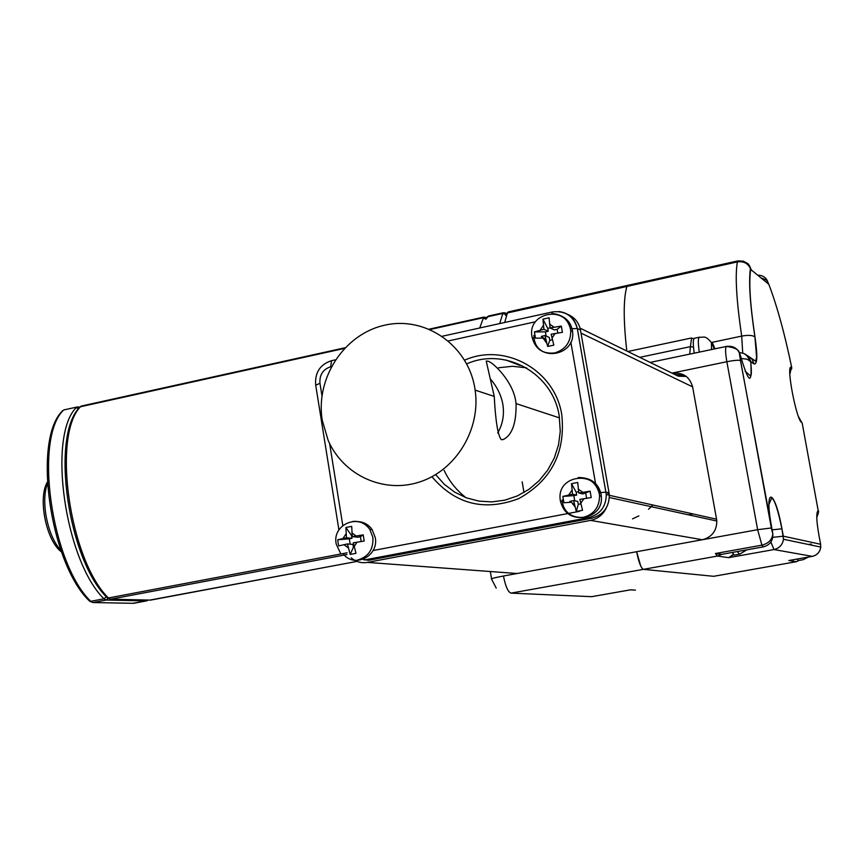 <?xml version="1.0" encoding="UTF-8"?>
<svg xmlns="http://www.w3.org/2000/svg" width="864" height="864" viewBox="0 0 864 864"><rect width="100%" height="100%" fill="white"/><g stroke="black" fill="none" stroke-linecap="round" stroke-linejoin="round"><path stroke-width="1.3" d="M523.994 492.512L522.169 481.842M686.264 376.434L678.272 376.186L686.264 376.434M606.29 507.946C603.018 514.685 597.802 518.843 590.62 520.398L367.405 562.399C361.336 563.404 355.936 561.87 351.205 557.82M526.824 368.14L525.463 367.61M519.815 365.407L505.969 360.029M546.631 343.04L543.294 338.44M533.866 335.416L534.146 338.461C537.246 362.653 575.986 355.903 572.562 331.582L572.378 330.188C570.791 322.758 566.503 317.812 559.494 315.349M542.84 338.105L535.486 338.159L534.416 331.916L543.92 329.281L542.948 319.151L549.104 317.801L550.087 327.942L561.319 326.074L562.41 332.338L551.167 334.206L553.824 345.136L547.657 346.453L545 335.534L541.274 336.42L545.789 339.498M542.948 319.151L547.744 328.417L548.23 331.258L545.432 331.873L546.156 336.053M545.432 331.873L534.416 331.916M548.23 331.258L543.92 329.281M550.087 327.91L547.744 328.417M561.319 326.074L557.172 329.324L554.364 329.929L550.087 327.942M557.798 332.953L557.172 329.324M545 335.534L549.31 337.478L549.796 340.33L547.657 346.453M549.796 340.33L552.323 339.779M343.062 553.597C353.851 568.728 379.145 556.232 375.246 537.548L372.168 529.675C368.474 524.459 363.539 521.759 357.361 521.586M338.072 542.84L337.748 539.752L346.464 537.764L345.881 527.494L351.702 526.37L352.296 536.641L363.193 534.87L364.187 541.048L353.279 542.819L356.011 553.327L350.179 554.429L347.447 543.931L338.731 545.897L338.072 542.84M345.881 527.494L351.518 535.518L351.961 538.326L349.315 538.834L350.168 544.19M349.315 538.834L337.748 539.752M351.961 538.326L346.464 537.764M352.123 535.399L351.518 535.518M363.193 534.87L360.418 536.706L357.761 537.214L352.296 536.641M361.184 541.469L360.418 536.706M347.447 543.931L352.944 544.45L353.398 547.258L350.179 554.429M353.398 547.258L354.132 547.117M574.841 506.466L572.605 503.896M562.129 499.921L562.345 501.628C565.434 525.884 604.098 520.711 601.322 496.228L601.074 494.23C598.892 484.963 593.212 479.542 584.01 477.976M570.553 502.276L563.944 502.751L562.853 496.4L572.53 494.219L571.493 483.678L577.724 482.468L578.772 493.02L590.112 491.173L591.224 497.545L579.874 499.392L582.541 510.3L576.288 511.488L573.631 500.591L569.84 501.358L574.42 504.598M571.493 483.678L576.18 492.199L576.677 495.094L573.836 495.634L574.733 500.807M573.836 495.634L562.853 496.4M576.677 495.094L572.53 494.219M578.578 491.735L576.18 492.199M590.112 491.173L582.887 493.906L578.772 493.02M586.58 498.226L585.738 493.355M573.631 500.591L577.778 501.422L578.275 504.328L576.288 511.488M578.275 504.328L580.77 503.852M798.498 416.653L801.716 422.442C796.608 421.092 785.808 364.748 791.122 367.297L791.726 367.621C784.696 333.655 777.049 305.867 768.787 284.256L750.708 269.471C748.699 282.085 750.136 304.625 755.006 337.09L754.931 336.982C750.06 304.474 748.559 281.653 750.416 268.542C747.868 263.261 743.526 261.047 737.37 261.911L626.897 286.438C623.365 298.75 623.333 320.274 626.8 351.011C623.333 320.274 623.365 298.75 626.897 286.438L627.61 285.39L737.878 260.896L737.37 261.911C734.972 275.648 736.42 300.38 741.701 336.096L742.716 353.128M643.086 569.236L642.157 568.415M640.688 565.92L636.628 551.718L503.464 576.007C505.483 586.278 507.978 591.98 510.948 593.125L591.667 596.678L629.716 589.972M510.948 593.125L643.442 569.344L713.686 576.31L643.442 569.344C640.98 568.08 638.701 562.205 636.628 551.718L702.356 539.741L590.62 520.398M713.783 576.288L796.414 561.697L798.962 560.444M671.987 373.108L726.851 361.714C725.328 352.793 725.177 347.706 726.397 346.432L726.397 346.432C725.177 347.706 725.328 352.793 726.851 361.714C733.828 360.364 738.364 359.964 740.459 360.515L772.794 533.66C772.319 539.568 768.701 543.391 761.918 545.152L763.398 546.858C770.105 545 773.237 540.605 772.794 533.66L771.271 527.98L757.631 529.686L761.918 545.152L715.414 553.522L721.375 554.396M726.538 346.388C733.601 345.589 738.212 348.602 740.383 355.439L739.757 354.424M504.695 322.477L507.427 312.952L626.897 286.438L627.61 285.39L508.345 311.882L505.57 315.371M733.72 554.742L728.665 557.669L733.374 554.375M643.442 569.344L717.466 556.06L715.414 553.522L721.678 554.342M609.314 495.31L716.558 519.178L716.796 521.024C716.72 530.766 712.022 536.987 702.691 539.676L702.356 539.741M716.558 519.178L692.604 386.867L581.008 333.115M672.376 373.302C682.927 372.179 689.677 376.704 692.604 386.867M683.662 374.976L678.132 376.121L686.2 376.391M684.655 375.343L674.752 374.468M689.677 354.143L726.473 346.399M755.006 337.09C757.652 355.622 757.361 364.565 754.121 363.928L750.784 361.724C752.188 385.668 748.721 383.562 740.383 355.439L740.459 360.515L739.357 353.063C739.087 349.736 734.767 347.533 726.397 346.432L689.634 354.143M693.058 513.95L688.414 514.814M820.519 543.769L820.757 547.063C820.001 552.085 817.117 555.196 812.128 556.394L788.821 560.52L796.338 561.708L713.686 576.299M464.627 360.158C504.781 342.22 555.152 369.943 561.816 415.066C565.585 452.682 551.221 480.535 518.724 498.614C484.348 511.585 455.414 504.295 431.935 476.734M466.7 363.874C504.932 346.745 552.906 373.14 559.235 416.081L560.261 431.471L558.49 445.003L554.288 458.006L547.798 470.005L539.255 480.568L529.006 489.305L517.396 495.904L504.868 500.159L491.875 501.908L478.872 501.109L466.333 497.815L454.68 492.145L444.334 484.326L435.64 474.628M526.187 367.762L512.428 366.293L498.636 367.751M466.009 497.696C456.57 490.396 449.269 481.291 444.118 470.383M711.536 349.542L711.396 342.284L713.794 345.762M694.526 338.234L694.3 338.278C692.95 339.444 692.939 344.412 694.267 353.16M714.236 348.97L711.709 342.835M712.66 343.408L714.96 348.818M732.208 552.452L734.324 555.077L739.465 554.17M797.04 559.062L798.314 560.552L802.904 559.742M632.534 518.875L638.874 515.873M648.508 509.252L653.022 505.04M501.217 439.625L503.41 439.463C512.158 435.035 516.38 423.079 516.078 403.596L515.786 401.695C513.367 381.974 493.268 362.275 487.912 361.174L486.227 361.044L494.251 396.414C495.504 420.736 497.826 435.143 501.217 439.625M474.822 388.109L475.135 390.128C480.946 429.17 456.084 470.156 419.861 481.896C383.724 493.992 343.278 475.243 328.158 440.402L322.261 420.325C315.274 378.367 344.088 334.055 384.642 325.21C425.088 315.738 467.824 344.93 474.822 388.109M490.558 379.134C497.07 386.791 501.163 395.194 502.859 404.352L502.859 404.384C504.436 414.904 502.708 424.418 497.686 432.961M580.046 328.136L678.132 376.121M367.405 562.399L517.093 573.512M553.133 313.621C562.496 314.734 568.285 319.961 570.521 329.303L570.715 330.696C570.877 342.176 565.52 349.585 554.677 352.933C542.851 354.229 535.356 349.121 532.202 337.608L532.04 336.474M540.194 330.167L543.359 325.426M549.526 324.086L554.062 327.154M555.142 333.418L551.956 338.17M352.847 521.413C359.867 520.83 365.515 523.498 369.781 529.394L372.859 537.289C373.626 549.169 368.593 556.729 357.75 559.969M342.976 538.477L345.989 533.92M351.821 532.807L356.087 535.961M357.08 542.138L354.046 546.696M348.214 547.808L343.958 544.644M578.21 477.511C589.367 477.392 596.398 482.836 599.303 493.841L599.551 495.839C599.432 507.211 594 514.393 583.254 517.385C571.266 518.389 563.674 513.011 560.455 501.26L560.358 500.623M568.739 494.986L571.946 490.266M578.189 489.056L582.79 492.296M583.902 498.668L580.673 503.41M508.561 311.839L506.282 313.546M496.217 588.092L491.616 579.236C490.45 578.794 494.392 577.714 503.464 576.007M585.436 596.408L591.667 596.678L630.45 589.831L635.407 590.123L632.048 589.918M771.347 528.001L740.534 360.558M802.159 422.928L818.186 510.635C815.713 512.546 816.523 523.757 820.627 544.266L783.302 536.177L781.574 526.856C774.382 488.214 763.981 486.421 771.509 526.36L772.772 533.39M789.836 374.252L791.446 367.438M791.726 367.621L791.608 369.09M801.716 422.442L798.563 416.837M818.597 510.937L818.338 513.086L818.186 510.635M808.542 544.504L811.274 544.018L811.512 545.13M770.893 542.063L773.982 549.558L812.29 556.362C817.247 555.185 820.076 552.074 820.757 547.063L783.454 539.255L783.302 536.177L772.783 537.365M721.84 554.321L717.466 556.06L728.665 557.669L773.982 549.558C779.447 548.23 782.611 544.795 783.454 539.255L781.952 528.811M772.157 529.848L781.888 528.8C778.032 509.954 774.63 499.684 771.682 497.988L768.938 504.544M726.851 361.714L757.631 529.686L702.691 539.687M741.15 358.463L747.198 359.208L750.784 361.724L748.624 356.875L744.314 353.722M751.442 362.318L746.302 354.899M747.716 355.892L751.928 359.111L754.121 363.928M747.263 355.493L755.622 361.206L756.605 357.232L754.931 336.982C752.771 335.21 748.364 334.908 741.701 336.096L711.774 342.414M738.018 260.874L737.878 260.896C750.136 260.593 750.74 269.32 750.416 268.542L750.708 269.471M751.043 269.168L748.278 263.866L742.997 261.004M758.376 275.184C763.646 275.54 766.93 278.23 768.236 283.262M768.787 284.256L766.724 280.238L762.08 278.219M798.908 560.455L796.338 561.708M694.116 352.177L694.062 353.203M693.479 347.101L690.39 346.658L689.774 354.11M691.621 337.986L690.39 346.658L639.749 357.34M607.954 493.15L608.18 494.91M609.034 492.858L609.304 495.158C609.109 507.341 603.245 515.03 591.71 518.227L368.312 560.336L363.118 559.332M364.165 560.012L588.6 517.676L591.764 518.216M587.812 516.974L588.6 517.676C600.188 514.458 606.085 506.725 606.28 494.489L609.304 495.158C609.142 507.341 603.288 515.02 591.754 518.216L368.312 560.336M567.961 314.496C574.754 317.434 578.934 322.607 580.468 330.037L580.489 330.134M570.37 328.817L577.292 328.493L606.28 494.489L577.325 328.504L580.468 330.037L609.023 492.804L605.966 492.113L599.011 492.772M335.329 359.845L331.517 360.688L330.707 366.768C322.985 369.317 319.399 374.814 319.95 383.249L315.727 385.258L338.915 529.956M315.641 384.718C314.896 372.384 320.188 364.37 331.517 360.688L331.992 360.688M579.496 511.337L373.064 550.53M570.834 342.112L596.02 486.205M330.707 366.768L331.301 366.638M448.416 340.913L535.486 321.775M342.792 525.55L329.627 443.556M321.959 395.744L319.95 383.249M552.787 311.98L552.431 311.947C565.24 310.424 573.534 315.932 577.292 328.493L577.325 328.504C574.938 318.503 568.739 312.844 558.727 311.526M442.314 336.236L552.431 311.947L551.848 313.546M78.322 406.912L79.51 407.246M64.303 409.828L77.436 406.933M63.018 410.605C33.923 439.722 51.548 563.706 90.72 601.312L88.83 600.415C50.177 562.68 32.756 441.86 61.668 411.707L63.018 410.605M107.957 598.396L106.196 600.048L103.982 598.806L90.72 601.312L92.956 602.543L89.618 601.225M106.272 596.808L103.982 598.806C65.102 561.049 47.347 436.806 76.075 407.722L78.548 408.575M81.702 405.972L79.078 407.894C50.663 437.983 68.245 559.116 106.488 597.046L110.624 599.206L150.671 600.102L356.972 561.395M344.347 348.43L80.449 406.76C51.84 435.823 69.628 560.153 108.41 597.974L347.144 552.787M485.935 319.216L482.911 317.812L430.121 329.476M479.714 327.985L483.71 317.099M484.715 317.131L486.313 317.822M488.624 316.008L486.011 319.043M346.972 554.537L110.624 599.206L107.287 597.877M149.85 600.091L357.026 561.416M148.414 600.059L146.383 600.912L106.196 600.048L92.956 602.543L133.564 603.32L146.383 600.912L147.733 600.037M132.764 603.299L146.556 600.901M47.38 483.7C44.604 491.454 44.021 501.314 45.63 513.259C48.287 529.643 53.428 542.128 61.042 550.703M499.759 323.568L502.783 313.416L487.868 316.71M505.656 314.539L502.783 313.416L503.561 312.714M504.587 312.736L506.272 313.556M699.322 352.102C697.993 343.343 697.993 338.375 699.322 337.208L699.559 337.165M746.809 549.828L739.778 554.116L746.539 549.882M739.433 554.17L737.327 551.534M808.402 557.053L803.12 559.71L808.196 557.096M609.347 497.524L716.796 521.024M534.146 338.418L532.192 337.554C525.982 311.904 567.918 304.279 570.715 330.696L572.562 331.582M336.128 543.553C332.197 524.383 359.251 513 369.781 529.394L372.168 529.675M340.589 553.403L336.236 544.169M562.334 501.552L560.444 501.185C555.055 473.623 599.033 469.746 599.551 495.839L601.322 496.228M490.32 571.525L491.54 578.815M816.761 517.579L818.338 513.086M739.454 352.663C745.254 353.041 749.002 356 750.686 361.541C751.626 371.002 751.572 375.808 750.524 375.959L745.124 371.207M763.214 546.89L721.354 554.407M694.03 353.214L694.094 352.058M693.835 338.785L691.308 338.029L627.826 351.508M650.128 362.426L689.569 354.143M812.138 556.394L789.793 560.347M79.531 407.225L77.112 406.998L64.066 409.882L62.24 410.962M79.65 407.117L81.475 406.026L344.974 347.771M486.248 317.93L483.527 317.142L429.311 329.13M486.67 317.358L488.473 316.04L503.377 312.746L506.196 313.632M61.484 551.923C46.159 540.875 37.692 498.161 47.293 482.242M712.26 343.948L711.677 342.868C704.722 334.498 703.89 337.824 699.322 337.208L694.3 338.278M559.526 417.895L516.078 403.596M494.251 396.414L475.135 390.128M503.41 439.452L502.06 439.733"/></g></svg>
